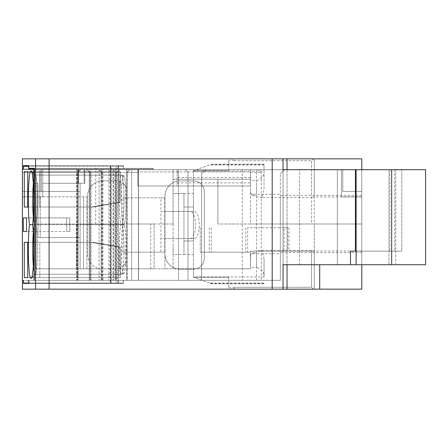 <?xml version="1.0" encoding="UTF-8"?>
<svg xmlns="http://www.w3.org/2000/svg" width="448" height="448" viewBox="0 0 448 448"><rect width="100%" height="100%" fill="white"/><g stroke="black" fill="none" stroke-linecap="round" stroke-linejoin="round"><path stroke-width="0.34" stroke-dasharray="2.24 1.68" d="M190.439 211.445L160.944 211.445L160.944 197.865L122.858 197.865L122.858 252.168L126.935 252.168L126.935 191.755L126.935 258.278A10.858 10.858 0 0 1 118.765 268.8L99.635 268.8A15.271 15.271 0 0 1 87.562 253.865A15.271 15.271 0 0 0 99.635 268.8L118.765 268.8A10.858 10.858 0 0 0 126.935 258.278L126.935 252.168L160.944 252.168L160.944 238.594L194.219 238.594A13.574 5.085 -90 0 0 199.304 225.019A13.574 5.085 -90 0 0 194.219 211.445L190.439 211.445A13.574 5.085 90 0 1 195.53 225.019A13.574 5.085 90 0 1 190.439 238.594M87.562 253.865L87.562 196.168L87.562 253.865M102.838 180.897A15.271 15.271 0 0 0 87.562 196.168A15.271 15.271 0 0 1 102.838 180.897L116.071 180.897L102.838 180.897M126.935 191.755A10.858 10.858 0 0 0 116.071 180.897A10.858 10.858 0 0 1 126.935 191.755M194.219 238.594L164.724 238.594L164.724 211.445L194.219 211.445M160.944 197.865L164.724 197.865L164.724 211.445L160.944 211.445L160.944 238.594L164.724 238.594L164.724 252.168L160.944 252.168M164.724 252.168L122.858 252.168M122.858 197.865L164.724 197.865M164.948 253.865L164.948 196.168A15.271 15.271 0 0 1 180.219 180.897L193.452 180.897A10.858 10.858 0 0 1 204.316 191.755L204.316 258.278A10.858 10.858 0 0 1 193.452 269.142L180.219 269.142A15.271 15.271 0 0 1 164.948 253.865L164.948 196.168A15.271 15.271 0 0 1 180.219 180.897L193.452 180.897A10.858 10.858 0 0 1 204.316 191.755L204.316 258.278A10.858 10.858 0 0 1 193.452 269.142L180.219 269.142A15.271 15.271 0 0 1 164.948 253.865M247.671 252.168L250.471 252.168L250.471 251.149L250.471 252.168L200.245 252.168L247.671 252.168L247.671 227.735L284.155 227.735L284.155 251.149L250.471 251.149L288.966 251.149L287.689 251.149L287.689 227.735L284.155 227.735M287.689 227.735L247.671 227.735M288.966 227.735L288.966 251.149M200.245 227.735L200.245 252.168L200.245 227.735M193.452 269.142L196.151 268.8A10.858 10.858 0 0 1 193.452 269.142L193.452 277.245L193.452 269.142M361.794 196.974L361.794 158.838L313.426 158.838L311.562 160.714L313.426 158.838L234.181 158.838L234.181 160.714L311.562 160.714L311.562 224L250.471 224L250.471 179.2L193.452 179.2L193.452 268.8L164.954 268.8L193.452 268.8L193.452 179.2L217.89 179.2L217.89 224L217.89 179.2L250.471 179.2L173.09 179.2L173.09 169.697L361.794 169.697L242.329 169.697L242.329 280.342L280.342 280.342L261.285 280.342L261.285 172.413L258.502 169.697L361.794 169.697L173.09 169.697L173.09 224L173.09 179.2L193.452 179.2L193.452 170.755L193.452 179.2L250.471 179.2L250.471 180.555L256.581 180.555C261.638 179.021 264.13 176.058 264.051 171.668L264.051 188.86L262.315 197.506L311.562 197.506L311.562 160.714L234.181 160.714L234.181 158.838L314.278 158.838L314.278 224L361.794 224L361.794 195.384L361.794 196.974L314.278 196.974L314.278 158.838L361.794 158.838L361.794 264.729L425.6 264.729L283.052 264.729L283.052 289.162L272.194 289.162L272.194 158.838L22.4 158.838L22.4 169.697L76.496 169.697L76.496 280.342L76.496 169.697L90.966 169.697L90.02 169.697L90.02 280.342L113.383 280.342L90.02 280.342L90.02 169.697L138.522 169.697L138.522 280.342L138.522 169.697L115.041 169.697L115.041 280.342L138.522 280.342L89.23 280.342L91.084 280.342L91.084 169.019L91.084 280.342L110.712 280.342L90.966 280.342L111.227 280.342L110.712 280.342L110.712 283.052L23.464 283.052L118.367 283.052L118.367 166.303L111.322 166.303L118.367 166.303L116.105 166.303L115.987 169.019L116.105 166.303L118.367 166.303L118.367 283.052L116.105 283.052L116.105 280.342L115.041 280.342L115.041 169.697L115.987 169.697L111.227 169.697L111.227 169.019L90.966 169.019L111.227 169.019L90.966 169.019L90.966 169.697L90.966 169.019L111.227 169.019L111.227 169.697L77.442 169.697L77.56 169.019L23.346 169.019L77.56 169.019L23.464 169.019L77.442 169.019L77.442 169.697L22.4 169.697L84.168 169.697L78.058 169.697L84.168 169.697L84.168 183.271L42.762 183.271L42.762 191.419L41.406 191.419L41.406 169.697L84.168 169.697L84.168 183.271L80.097 183.271L80.097 191.419L78.058 191.419L80.097 191.419L80.097 183.271L80.097 224L35.974 224L164.954 224L164.954 268.8L164.954 224L173.09 224L154.09 224L154.09 268.8L173.09 268.8L173.09 254.548L183.949 254.548L173.09 254.548L173.09 246.77L173.09 268.8L76.703 268.8L80.097 268.8L80.097 224L83.49 224L83.49 268.8L154.09 268.8L154.09 224L83.49 224M253.187 252.37L253.187 253.725A2.766 2.716 -90 0 0 250.471 256.491L250.471 268.8L193.452 268.8L250.471 268.8L250.471 251.149L250.471 268.8L196.151 268.8L250.471 268.8L250.622 254.072L252.291 252.515L256.581 252.37L256.581 251.014L256.581 267.445L250.471 267.445M287.689 251.149L314.278 251.149L314.278 289.162L314.278 251.026L311.562 250.494L262.315 250.494L256.581 251.014M253.187 194.275A2.766 2.716 90 0 1 250.471 191.509L250.74 194.191L251.496 195.076L252.885 195.614L253.187 195.63L253.187 194.275L280.342 194.275L280.342 251.149L250.471 251.149L314.278 251.149L314.278 224L311.562 224M193.452 240.968L193.452 193.452L193.452 240.968L183.949 240.968L183.949 254.548L183.949 193.452L173.09 193.452L183.949 193.452L183.949 207.032L193.452 207.032L183.949 207.032L183.949 240.968L193.452 240.968M228.749 277.245L193.452 277.245L228.749 277.245L228.749 287.806L228.749 277.245M264.051 276.92L264.051 259.14L264.051 276.92L193.452 276.92M264.051 259.14L262.315 250.494M311.562 251.149L311.562 287.286L234.181 287.286L234.181 287.806L234.181 287.286L311.562 287.286L311.562 250.494M272.194 289.162L22.4 289.162L22.4 280.342L78.12 280.342L22.4 280.342L22.4 169.697L138.169 169.697L138.41 172.413L138.169 169.697L22.4 169.697L35.974 169.697L22.4 169.697L33.942 169.697L33.942 191.419L33.942 169.697L78.058 169.697L22.4 169.697L99.103 169.697L22.4 169.697L22.4 191.419L33.942 191.419L33.942 183.271L38.013 183.271L33.258 183.271L33.258 169.697L33.258 183.271L33.942 183.271L33.942 169.697L33.942 191.419L38.013 191.419L38.013 183.271L38.013 191.419L78.058 191.419L22.4 191.419L42.762 191.419L42.762 183.271L84.851 183.271L80.097 183.271L80.097 237.574L38.013 237.574L80.097 237.574L38.013 237.574L80.097 237.574L80.097 191.419L42.762 191.419L80.097 191.419L80.097 237.574L80.097 224L95.71 224L80.097 224L80.097 268.8L80.097 224L80.097 268.8L86.884 268.8L35.974 268.8L76.703 268.8L35.974 268.8L35.974 196.851L86.884 196.851L35.974 196.851L35.974 268.8L83.49 268.8L83.49 196.851L83.49 268.8M115.987 280.342L118.132 280.342L115.987 280.342L118.132 280.342L118.132 283.052L118.132 280.342L116.105 280.342L116.105 283.052L123.34 283.052L110.214 283.052L110.712 283.052L110.712 280.342L115.987 280.342L89.23 280.342L115.987 280.342M28.672 280.342L28.672 283.052L123.34 283.052L123.34 280.342L28.672 280.342L123.458 280.342L28.79 280.342L123.34 280.342L123.34 283.052L28.79 283.052M121.481 175.129L121.839 175.129A25.116 2.19 90 0 1 121.901 175.14A25.116 2.19 90 0 1 123.57 185.069A25.116 2.19 90 0 1 122.332 224.678A25.116 2.19 90 0 1 124.006 251.636A25.116 2.19 90 0 1 121.895 274.215A25.116 2.19 90 0 1 121.828 274.232L121.47 274.232A25.116 2.19 90 0 1 119.297 252.034A25.116 2.19 90 0 1 120.966 224.678L122.937 224.14C122.405 222.174 121.996 218.473 121.71 213.035C121.38 208.309 121.206 193.329 121.806 185.035L122.438 179.105L123.189 176.193L124.124 176.092L124.919 179.004L125.574 185.035L125.899 206.64C125.698 214.95 125.21 220.78 124.438 224.14L122.937 224.14L124.438 224.14C125.199 221.474 125.692 215.522 125.922 206.282C126.218 196.946 125.675 177.766 123.973 175.918L123.402 175.918C122.629 176.495 122.041 180.869 121.638 189.028L121.486 207.542C121.699 215.583 122.181 221.116 122.937 224.14L120.966 224.678L124.438 225.215C125.199 227.881 125.692 233.834 125.922 243.074C126.218 252.409 125.675 271.589 123.973 273.437L123.402 273.437C122.629 272.86 122.041 268.492 121.638 260.327L121.486 241.819C121.699 233.778 122.181 228.245 122.937 225.215C122.405 227.181 121.996 230.882 121.71 236.326C121.38 241.052 121.206 256.026 121.806 264.326L122.438 270.256L123.189 273.168L124.124 273.263L124.919 270.351L125.574 264.326L125.899 242.715C125.698 234.41 125.21 228.575 124.438 225.215L120.966 224.678A25.116 2.19 90 0 1 119.728 185.069L121.806 185.035M34.233 169.019L101.735 169.019L101.735 280.342L34.233 280.342L34.233 169.697L98.711 169.697L101.175 172.413L102.362 172.413L99.775 169.697L102.362 172.413L117.236 172.413L120.176 169.697L99.893 169.697L120.176 169.697L117.236 172.413L116.054 172.413L118.759 169.697L153.194 169.697L99.775 169.697L126.874 169.697L118.759 169.697L116.054 172.413L116.054 280.342L126.874 280.342L126.874 169.697L127.938 169.697L127.938 169.019L115.259 169.019L127.938 169.019L127.938 169.697L126.874 169.697L126.874 280.342L101.735 280.342L101.735 169.019L28.672 169.019L152.958 169.019L152.958 169.697L127.938 169.697L152.958 169.697L152.958 169.019L28.672 169.019L28.672 166.303L110.712 166.303L23.464 166.303L23.464 169.019M34.115 169.019L34.115 280.342L102.917 280.342L102.917 169.019L116.441 169.019L102.917 169.019L102.917 280.342L116.441 280.342L116.441 169.019L115.259 169.019L116.441 169.019L116.441 280.342L115.259 280.342L115.259 169.019L115.259 280.342L126.756 280.342L126.756 169.019L126.874 280.342L116.054 280.342L117.236 280.342L116.054 280.342L116.054 172.413L117.236 172.413L117.236 280.342L102.362 280.342L117.236 280.342L117.236 172.413L102.362 172.413L102.362 280.342L101.175 280.342L102.362 280.342L102.362 172.413L101.175 172.413L101.175 280.342L34.233 280.342L101.175 280.342L101.175 172.413L34.233 172.413L101.175 172.413L98.711 169.697L99.775 169.697L34.233 169.697L34.233 168.342L28.79 168.342L146.334 168.342L146.334 169.019L146.334 168.342L153.194 168.342L34.233 168.342L153.194 168.342L123.34 168.342L123.458 165.626L23.346 165.626L23.346 169.019M27.726 242.329L93.318 242.329L27.726 242.329L93.318 242.329L120.366 247.078L120.366 277.626L120.366 247.078L118.994 247.078L118.994 277.626L120.366 277.626L39.844 277.626L39.844 242.329L93.318 242.329L120.366 247.078L91.224 242.329L118.994 247.078L118.994 277.626L27.726 277.626L120.366 277.626L27.726 277.626L27.726 242.329L39.844 242.329L39.844 277.626L27.726 277.626M118.132 169.019L118.132 166.303L123.34 166.303L118.132 166.303L118.132 169.019L116.105 169.019L118.132 169.019M116.105 166.303L118.132 166.303L116.105 166.303M115.987 169.019L118.014 169.019L118.014 165.626L118.014 169.019L115.987 169.019M127.938 169.019L152.958 169.019L127.938 169.019M27.726 171.735L120.366 171.735L120.366 202.278L118.994 202.278L118.994 171.735L120.366 171.735L39.844 171.735L118.994 171.735L118.994 202.278L91.224 207.032L118.994 202.278L93.318 207.032L39.844 207.032L39.844 171.735L39.844 207.032L93.318 207.032L120.366 202.278L120.366 171.735L24.293 171.735L24.293 207.032L93.318 207.032L27.726 207.032L27.726 171.735L24.293 171.735M33.292 265.95A25.116 2.19 -90 0 0 34.916 274.232L121.47 274.232L123.402 273.437M33.292 217.078A25.116 2.19 -90 0 0 34.412 224.678L29.467 224.678A29.187 2.542 90 0 0 28.42 257.443A29.187 2.542 90 0 0 30.862 278.303L35.274 274.232A25.116 2.19 -90 0 0 35.465 274.131A25.116 2.19 -90 0 1 35.274 274.232L121.828 274.232L123.973 273.437M123.57 185.069L125.574 185.035M119.728 264.286A25.116 2.19 90 0 0 121.47 274.232L34.916 274.232A25.116 2.19 -90 0 1 32.743 252.034A25.116 2.19 -90 0 1 34.412 224.678L35.778 224.678A25.116 2.19 -90 0 0 37.458 198.419A25.116 2.19 -90 0 0 35.465 175.224A25.116 2.19 -90 0 1 37.458 198.419A25.116 2.19 -90 0 1 35.778 224.678A25.116 2.19 -90 0 1 37.458 250.942A25.116 2.19 -90 0 1 35.465 274.131A25.116 2.19 -90 0 0 37.458 250.942A25.116 2.19 -90 0 0 35.778 224.678L122.332 224.678L124.438 224.14L120.966 224.678A25.116 2.19 90 0 0 119.728 264.286L121.806 264.326M102.917 169.019L101.735 169.019L102.917 169.019M121.481 274.232L121.839 274.232A25.116 2.19 90 0 0 121.901 274.215A25.116 2.19 90 0 0 123.57 264.286A25.116 2.19 90 0 0 122.332 224.678L124.438 225.215L122.332 224.678L34.412 224.678A25.116 2.19 -90 0 0 33.292 232.277M119.728 185.069A25.116 2.19 90 0 1 121.47 175.129L123.402 175.918M31.657 171.5L35.274 175.129A25.116 2.19 -90 0 1 35.465 175.224A25.116 2.19 -90 0 0 35.274 175.129L121.47 175.129A25.116 2.19 90 0 0 119.297 197.322A25.116 2.19 90 0 0 120.966 224.678L34.412 224.678A25.116 2.19 -90 0 1 32.743 197.322A25.116 2.19 -90 0 1 34.916 175.129A25.116 2.19 -90 0 0 33.292 183.406M26.544 231.465L26.544 217.89L69.821 217.89L69.821 231.465L66.623 231.465L66.623 217.89L69.821 217.89L66.623 217.89L66.623 231.465L69.821 231.465L69.821 217.89L23.346 217.89L23.346 231.465L69.821 231.465L23.346 231.465M121.895 175.14A25.116 2.19 90 0 0 121.828 175.129L123.491 175.739L121.895 175.14A25.116 2.19 90 0 1 124.006 197.719A25.116 2.19 90 0 1 122.332 224.678L32.609 224.678A29.187 2.542 90 0 0 33.684 193.15A29.187 2.542 90 0 0 31.438 171.164A29.187 2.542 90 0 0 31.214 171.052L34.916 175.129L121.47 175.129L34.916 175.129L31.886 172.082M111.322 166.303L110.214 166.303L111.322 166.303L111.322 283.052L111.322 166.303M77.56 169.019L77.56 280.342L77.56 169.019M110.712 169.019L110.712 166.303L110.712 169.019M153.194 169.697L153.194 168.342L153.194 169.697M123.491 175.739L123.973 175.918M123.57 264.286L125.574 264.326M26.544 217.89L23.346 217.89M30.862 171.052A29.187 2.542 90 0 0 28.42 191.918A29.187 2.542 90 0 0 29.467 224.678M31.214 171.052L35.274 175.129L121.828 175.129M31.214 278.303A29.187 2.542 90 0 0 31.438 278.191A29.187 2.542 90 0 0 33.684 256.211A29.187 2.542 90 0 0 32.609 224.678M31.657 277.861L35.274 274.232L121.828 274.232M23.464 280.342L23.464 283.052L28.672 283.052M24.293 207.032L27.726 207.032M24.293 242.329L24.293 277.626M23.346 280.342L23.346 283.394L28.79 283.394L28.79 280.342M28.79 165.626L123.458 165.626L123.458 168.342L28.79 168.342L28.79 165.626L23.346 165.626M138.41 280.342L138.41 172.413L138.41 280.342M138.522 169.697L138.169 169.697L138.522 169.697M123.458 280.342L123.458 283.394L28.79 283.394L123.458 283.394L123.458 280.342M23.346 283.394L118.014 283.394L118.014 280.342L118.014 283.394L28.79 283.394M250.471 172.413L250.471 185.987L137.794 185.987L137.794 177.453L137.794 185.987L177.162 185.987L177.162 171.931L137.794 171.931L250.471 171.931L250.471 172.413L261.285 172.413M177.162 171.931L177.162 169.697L137.794 169.697L137.794 185.987L250.471 185.987L250.471 169.697L137.794 169.697L137.794 171.931L137.794 169.697L250.471 169.697L250.471 171.931M250.471 177.453L177.162 177.453M137.794 172.413L137.794 177.453L137.794 171.931L137.794 172.413L131.684 172.413L137.794 172.413M137.794 169.697L177.162 169.697L177.162 185.987L137.794 185.987L137.794 169.697M41.406 169.697L41.406 191.419L22.4 191.419L22.4 169.697L22.4 196.851L38.013 196.851L38.013 237.574L38.013 183.271L38.013 237.574L38.013 191.419L38.013 196.851L40.225 196.851L22.4 196.851L22.4 169.697L22.4 196.851L42.762 196.851L40.225 196.851L42.762 196.851L42.762 191.419L42.762 196.851L22.4 196.851L22.4 169.697L41.406 169.697L41.406 191.419L41.406 169.697M130.166 169.697L99.103 169.697L129.763 169.697L126.98 172.413L126.98 280.342L110.645 280.342L127.131 280.342L127.131 172.413L130.166 169.697L131.684 169.697L129.763 169.697M258.502 169.697L131.684 169.697L185.31 169.697L188.026 172.413L188.026 280.342L201.6 280.342L201.6 173.768L205.671 169.697L242.329 169.697L242.329 280.342L201.6 280.342L201.6 173.768L205.671 169.697L185.31 169.697L188.026 172.413L188.026 280.342L178.522 280.342L178.522 169.697L178.522 280.342L126.98 280.342M253.187 195.63L256.581 195.63L256.581 196.986L256.581 180.555L256.581 195.63M262.315 197.506L256.581 196.986M314.278 196.974L311.562 197.506M361.794 195.384L280.342 195.384L280.342 194.275M250.471 180.555L250.471 193.088M228.749 170.755L193.452 170.755L228.749 170.755L228.749 160.194L228.749 170.755M264.051 188.86L264.051 171.08L193.452 171.08M272.194 158.838L361.794 158.838L361.794 224L217.89 224L250.471 224L250.471 191.509M209.462 164.931L193.452 170.755L209.462 164.931L264.051 164.931L264.051 171.08M264.051 171.668L264.051 164.931M95.088 169.697L95.088 168.342L95.088 169.697M96.393 169.697L96.393 168.342L96.393 169.697L99.775 169.697L96.393 169.697M314.278 251.149L314.278 224L361.794 224L361.794 289.162L313.426 289.162L311.562 287.286L313.426 289.162L234.181 289.162L234.181 287.286L234.181 289.162L361.794 289.162L319.71 289.162L319.71 264.729L361.794 264.729L361.794 169.697L361.794 264.729L319.71 264.729L319.71 289.162L319.71 264.729L361.794 264.729L361.794 169.697L361.794 289.162L361.794 169.697L361.794 196.851L341.432 196.851L341.432 169.697L341.432 196.851L361.794 196.851L361.794 169.697L361.794 224L361.794 169.697L388.948 169.697L283.052 169.697L361.794 169.697L361.794 224L280.342 224L361.794 224L280.342 224L361.794 224L280.342 224L280.342 173.768L284.413 169.697L280.342 173.768L280.342 280.342L280.342 195.384M84.168 169.697L84.168 183.271L84.168 169.697M361.794 191.419L342.787 191.419L361.794 191.419L342.787 191.419L361.794 191.419L361.794 169.697L361.794 191.419M342.787 169.697L342.787 191.419L342.787 169.697M178.522 172.413L177.162 172.413M319.71 289.162L283.052 289.162L283.052 158.838L283.052 264.729L299.566 264.729L283.052 264.729L283.052 169.697L425.6 169.697L395.735 169.697L425.6 169.697L425.6 264.729L319.71 264.729M350.498 264.729L350.498 251.149L401.8 251.149L401.8 169.697L355.415 169.697L401.8 169.697L401.8 251.149L355.415 251.149L401.8 251.149L355.415 251.149L355.415 169.697M388.948 169.697L395.735 169.697L388.948 169.697L388.948 264.729L388.948 169.697M42.762 169.697L42.762 196.851L42.762 169.697M35.974 183.271L33.258 183.271L35.974 183.271L35.974 268.8L35.974 183.271M84.851 183.271L42.762 183.271L84.851 183.271L84.851 169.697L84.851 183.271M110.645 169.697L110.645 280.342L110.645 169.697L110.645 280.342L99.103 280.342L110.645 280.342L110.645 169.697M284.155 251.149L280.342 251.149L280.342 280.342L95.71 280.342L280.342 280.342L280.342 224M127.131 280.342L131.684 280.342L131.684 172.413L127.131 172.413M280.342 173.768L284.413 169.697L280.342 173.768M126.98 172.413L131.684 172.413L131.684 169.697L131.684 280.342L256.581 280.342L256.581 169.697M261.285 280.342L256.581 280.342M250.471 256.491L250.471 254.912M361.794 251.026L314.278 251.026M361.794 252.616L280.342 252.616M253.187 253.725L280.342 253.725M256.581 252.37L256.581 267.445C261.638 268.979 264.13 271.942 264.051 276.332M209.462 283.069L193.452 277.245L211.646 283.864L209.462 283.069L264.051 283.069M173.09 224L173.09 246.77L173.09 224M86.884 268.8L86.884 196.851L86.884 268.8M95.71 224L95.71 169.697M90.289 172.413L89.23 172.413L86.29 169.697L89.23 172.413L138.41 172.413L89.23 172.413L89.23 280.342L89.23 172.413L90.289 172.413L90.289 280.342L90.289 172.413L78.12 172.413L90.289 172.413L87.349 169.697L90.289 172.413M80.59 169.697L78.12 172.413L77.056 172.413L78.12 172.413L78.12 280.342L78.12 172.413L80.59 169.697M79.526 169.697L77.056 172.413L22.4 172.413L77.056 172.413L77.056 280.342L77.056 172.413L79.526 169.697M22.4 280.342L22.4 169.697M341.432 169.697L341.432 196.851L361.794 196.851L341.432 196.851L341.432 169.697M33.258 169.697L33.258 183.271L33.258 169.697M350.498 251.149L355.415 251.149M337.355 264.729L299.566 264.729L337.355 264.729L337.355 169.697L337.355 264.729M395.735 264.729L395.735 169.697L395.735 264.729M425.6 264.729L425.6 169.697L425.6 264.729M356.121 264.729L356.121 169.697M361.794 264.729L361.794 169.697M283.052 264.729L283.052 169.697M211.215 227.735L211.215 252.168M245.762 227.735L245.762 252.168M209.3 227.735L209.3 252.168M108.954 169.697L108.954 280.342L108.954 169.697M113.137 169.697L113.137 280.342L113.137 169.697M30.862 278.303L31.886 277.273M110.23 166.303L110.23 283.052L110.23 166.303M110.46 166.303L110.46 283.052L110.46 166.303M35.571 158.838L35.571 289.162M177.162 182.89L250.471 182.89M40.051 169.697L40.051 191.419L40.051 169.697M78.59 169.697L78.59 183.271L78.59 169.697M78.058 169.697L78.058 191.419L78.058 169.697M264.051 164.69L210.112 164.69M78.238 191.419L78.238 237.574L78.238 191.419M40.225 196.851L40.225 237.574L40.225 196.851M264.051 283.31L210.112 283.31M76.703 224L76.703 268.8L76.703 224M150.696 268.8L150.696 224M99.103 169.697L99.103 280.342L99.103 169.697M78.652 169.697L78.652 183.271L78.652 169.697M394.755 169.697L394.755 251.149L394.755 169.697M389.838 169.697L389.838 251.149L389.838 169.697M287.028 169.697L287.028 264.729M391.658 264.729L391.658 169.697M299.566 264.729L299.566 169.697L299.566 264.729M49.095 158.838L49.095 289.162M287.028 158.838L287.028 289.162M228.749 287.806L234.181 287.806M113.383 169.697L113.383 280.342L113.383 169.697M123.491 273.616L121.895 274.215M121.901 175.134L123.939 175.93M35.465 274.131L31.438 278.191L35.465 274.131M35.465 175.224L31.438 171.164L35.465 175.224M110.214 166.303L110.214 283.052L110.214 166.303M121.901 274.221L123.939 273.431M234.181 160.194L228.749 160.194M211.646 164.136L264.051 164.136M183.949 254.548L193.452 254.548M183.949 193.452L193.452 193.452M264.051 283.864L211.646 283.864"/><path stroke-width="0.67" d="M22.4 280.342L22.4 169.697L22.4 289.162L283.052 289.162L283.052 264.729L350.498 264.729L350.498 251.149L355.415 251.149L350.498 251.149M28.79 283.052L23.464 283.052L23.464 280.342M28.672 280.342L28.672 283.052M23.464 169.019L23.464 166.303L28.672 166.303L28.672 169.019L34.233 169.019M31.886 277.273L30.862 278.303L31.214 278.303A29.187 2.542 90 0 0 31.438 278.191A29.187 2.542 90 0 0 33.684 256.211A29.187 2.542 90 0 0 32.609 224.678L29.467 224.678A29.187 2.542 90 0 1 28.42 191.918A29.187 2.542 90 0 1 30.862 171.052L31.214 171.052A29.187 2.542 90 0 1 31.438 171.164A29.187 2.542 90 0 1 33.684 193.15A29.187 2.542 90 0 1 32.609 224.678M26.544 217.89L26.544 231.465L23.346 231.465L23.346 217.89L26.544 217.89L23.346 217.89M23.346 231.465L26.544 231.465M24.293 207.032L24.293 171.735L27.726 171.735L27.726 207.032L24.293 207.032L27.726 207.032M33.292 183.406A25.116 2.19 -90 0 0 33.292 217.078M33.292 232.277A25.116 2.19 -90 0 0 33.292 265.95M30.862 278.303A29.187 2.542 90 0 1 28.42 257.443A29.187 2.542 90 0 1 29.467 224.678M24.293 277.626L27.726 277.626L24.293 277.626L24.293 242.329L27.726 242.329L27.726 277.626M24.293 242.329L27.726 242.329M34.115 169.019L34.115 280.342M24.293 171.735L27.726 171.735M23.346 169.019L23.346 165.626L28.79 165.626L28.79 168.342L34.233 168.342L34.468 169.697L34.233 280.342M22.4 169.697L22.4 158.838L272.194 158.838L272.194 289.162M350.498 264.729L425.6 264.729L425.6 169.697L283.052 169.697L283.052 158.838L272.194 158.838M283.052 169.697L283.052 158.838L361.794 158.838L361.794 169.697M23.346 165.626L28.79 165.626M28.79 280.342L28.79 283.394L23.346 283.394L23.346 280.342M28.79 283.394L23.346 283.394M361.794 264.729L361.794 289.162L319.71 289.162L319.71 264.729M355.415 169.697L355.415 251.149M356.121 264.729L356.121 169.697M283.052 264.729L283.052 289.162L319.71 289.162M31.657 277.861L31.214 278.303M31.214 171.052L31.657 171.5M31.886 172.082L30.862 171.052M35.571 158.838L35.571 289.162M287.028 158.838L287.028 169.697M287.028 264.729L287.028 289.162M391.658 264.729L391.658 169.697M49.095 158.838L49.095 289.162"/></g></svg>
